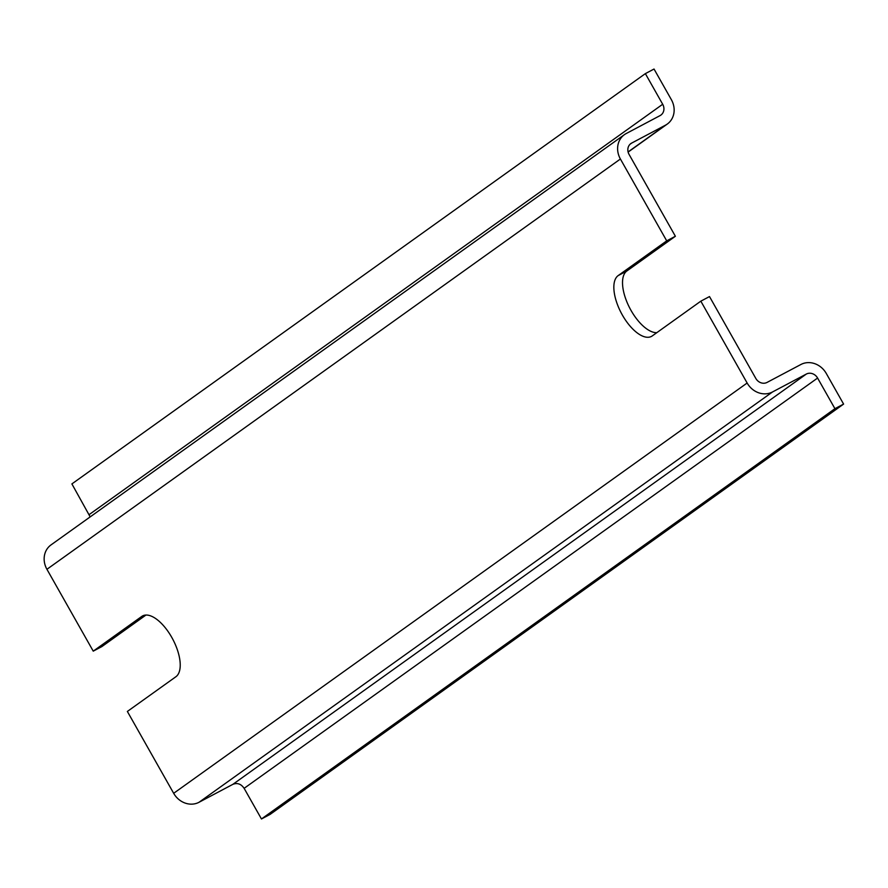 <?xml version="1.0" encoding="UTF-8"?>
<svg xmlns="http://www.w3.org/2000/svg" width="888" height="888" viewBox="0 0 888 888"><rect width="100%" height="100%" fill="white"/><g stroke="black" fill="none" stroke-linecap="round" stroke-linejoin="round"><path stroke-width="1.33" d="M145.954 615.051L101.92 646.553L93.24 651.148L141.78 616.416A34.699 15.751 62.1 0 1 142.602 615.917A34.699 15.751 62.1 0 1 172.261 638.272A34.699 15.751 62.1 0 1 175.902 676.734L127.361 711.455L173.671 793.306A19.825 17.638 54.4 0 0 199.034 802.275L232.856 784.348C237.329 782.572 241.092 783.904 244.133 788.333L261.461 818.969L270.141 814.374L843.6 404.084L826.273 373.448A19.825 17.638 -125.6 0 0 800.909 364.491L767.077 382.406A8.813 7.837 -125.6 0 1 755.81 378.421L709.501 296.57L700.832 301.165L747.141 383.017L173.671 793.306M700.832 301.165L652.292 335.897A34.699 15.751 62.1 0 1 651.47 336.408A34.699 15.751 62.1 0 1 621.811 314.052A34.699 15.751 62.1 0 1 618.17 275.591L626.839 270.995L675.38 236.264L629.07 154.412A8.813 7.837 -125.6 0 1 630.88 143.567A8.813 7.837 -125.6 0 1 631.679 143.079L665.5 125.164L628.094 151.937M626.839 270.995A34.699 15.751 -117.9 0 0 628.771 306.127A34.699 15.751 -117.9 0 0 656.787 332.678M675.38 236.264L666.71 240.859L620.401 159.008A19.825 17.638 -125.6 0 1 624.475 134.61L51.016 544.91A19.825 17.638 54.4 0 0 46.931 569.297L93.24 651.148M665.5 125.164A19.825 17.638 -125.6 0 0 667.288 124.054A19.825 17.638 -125.6 0 0 671.361 99.667L654.034 69.031L645.365 73.626L71.895 483.916L90.176 516.883M645.365 73.626L662.692 104.262A8.813 7.837 -125.6 0 1 660.883 115.096A8.813 7.837 -125.6 0 1 660.084 115.595L626.262 133.511A19.825 17.638 -125.6 0 0 624.475 134.61M261.461 818.969L834.931 408.68L817.593 378.044A8.813 7.837 -125.6 0 0 806.326 374.059L772.493 391.974A19.825 17.638 -125.6 0 1 747.141 383.017M834.931 408.68L843.6 404.084M618.17 275.591L666.71 240.859M631.679 143.079L630.158 144.167M662.692 104.262L89.233 514.552M620.401 159.008L46.931 569.297M772.493 391.974L199.034 802.275M806.326 374.059L232.856 784.348M817.593 378.044L244.133 788.333M141.78 616.416L143.479 615.517M667.288 124.054L628.127 152.081"/></g></svg>
